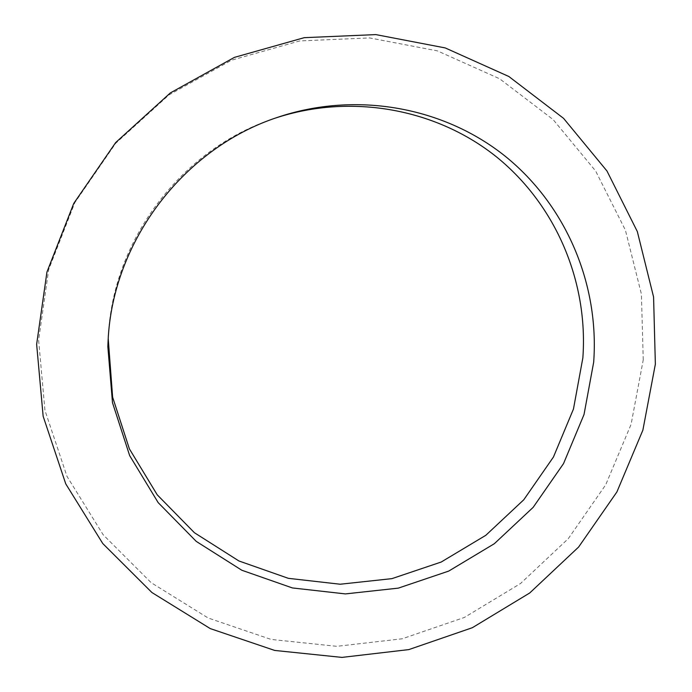 <?xml version="1.0" encoding="UTF-8"?>
<svg xmlns="http://www.w3.org/2000/svg" width="692" height="692" viewBox="0 0 692 692"><rect width="100%" height="100%" fill="white"/><g stroke="black" fill="none" stroke-linecap="round" stroke-linejoin="round"><path stroke-width="0.52" stroke-dasharray="3.46 2.59" d="M643.24 359.857L641.415 294.152L625.421 230.185L595.648 171.01L553.142 119.595L499.598 78.75L437.422 50.888L369.615 37.913L299.714 40.932L231.543 60.187L168.995 94.899L115.72 143.287L74.84 202.644L48.682 269.551L38.614 340.118L44.945 410.339L66.986 476.356L103.143 534.734L151.115 582.647L208.128 617.991L271.082 639.417L336.822 646.328L402.225 638.785L464.358 617.454L520.505 583.538L568.296 538.653L605.708 484.815L631.087 424.352L643.24 359.857M108.22 338.596L108.333 336.572C112.614 240.012 181.754 148.858 273.582 118.704L275.502 118.055M108.099 340.646L108.333 336.572M277.449 117.38L273.582 118.704"/><path stroke-width="1.04" d="M275.502 118.055C352.02 92.849 437.24 109.102 496.968 157.274C556.567 205.784 588.312 282.57 582.854 357.885L573.46 409.033L553.444 457.031L523.783 499.762L485.81 535.305L441.202 562.034L391.914 578.642L340.17 584.23L288.348 578.33L238.939 560.978L194.443 532.745L157.214 494.797L129.378 448.849L112.623 397.156L108.22 338.596M655.359 364.191L653.577 296.989L637.323 231.552L606.962 170.985L563.556 118.341L508.836 76.492L445.233 47.93L375.834 34.6L304.246 37.671L234.398 57.384L170.293 92.962L115.676 142.561L73.759 203.422L46.952 271.999L36.641 344.322L43.146 416.255L65.74 483.838L102.788 543.557L151.929 592.534L210.281 628.604L274.698 650.437L341.943 657.4L408.825 649.598L472.333 627.713L529.743 592.966L578.616 547.043L616.883 491.977L642.877 430.147L655.359 364.191M107.84 346.606L108.099 340.646C112.485 241.733 183.371 148.27 277.449 117.38C355.973 90.782 443.78 107.001 505.298 156.297C566.696 205.939 599.367 284.853 593.675 362.21L584.022 414.525L563.522 463.623L533.169 507.34L494.33 543.713L448.71 571.09L398.315 588.131L345.394 593.909L292.387 587.941L241.837 570.251L196.286 541.421L158.174 502.626L129.663 455.621L112.493 402.701L107.84 346.606"/></g></svg>
